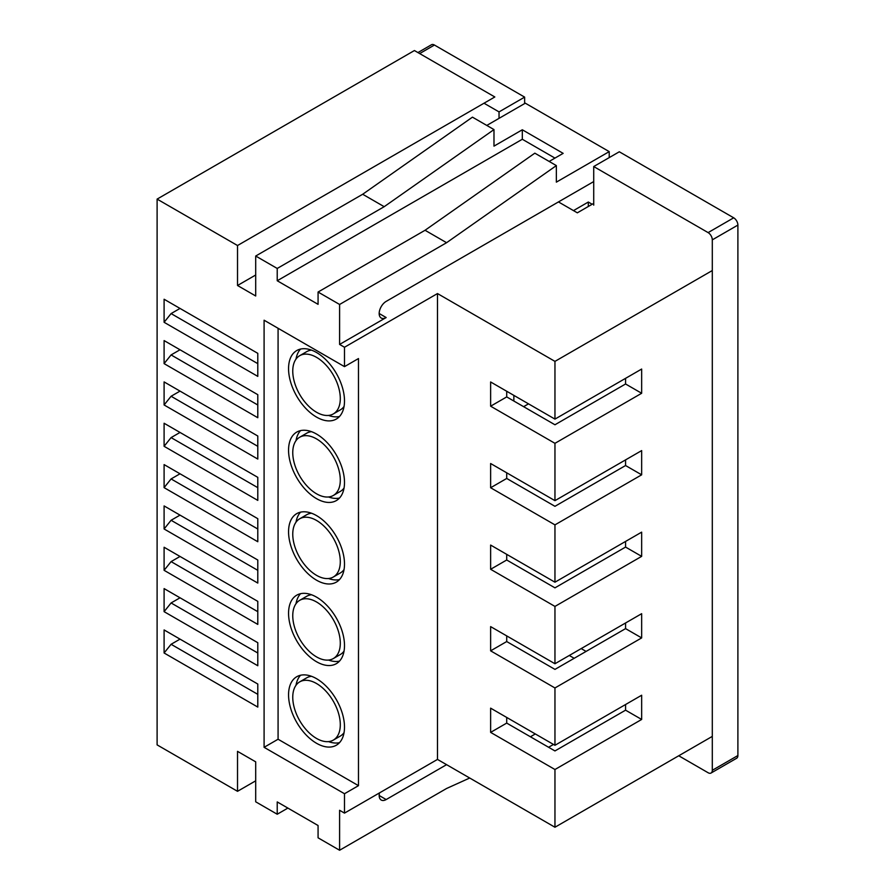 <?xml version="1.0" encoding="UTF-8"?>
<svg xmlns="http://www.w3.org/2000/svg" width="895" height="895" viewBox="0 0 895 895"><rect width="100%" height="100%" fill="white"/><g stroke="black" fill="none" stroke-linecap="round" stroke-linejoin="round"><path stroke-width="1.34" d="M333.343 413.915A33.618 19.41 -120 0 0 338.489 386.976A33.618 19.41 -120 0 0 316.528 357.351A33.618 19.41 -120 0 0 299.713 355.684A33.618 19.41 -120 0 0 294.567 382.624A33.618 19.41 -120 0 0 316.528 412.248A33.618 19.41 -120 0 0 333.343 413.915L340.324 409.876A33.618 19.41 -120 0 0 344.049 406.464M316.528 352.507A39.548 22.834 -120 0 0 296.748 350.549A39.548 22.834 -120 0 0 290.685 382.243A39.548 22.834 -120 0 0 316.528 417.092A39.548 22.834 -120 0 0 336.307 419.05A39.548 22.834 -120 0 0 342.371 387.356A39.548 22.834 -120 0 0 316.528 352.507M300.563 349.061A39.548 22.834 -120 0 0 295.999 359.096M333.343 495.461A33.618 19.41 -120 0 0 338.489 468.521A33.618 19.41 -120 0 0 316.528 438.897A33.618 19.41 -120 0 0 299.713 437.23A33.618 19.41 -120 0 0 294.567 464.169A33.618 19.41 -120 0 0 316.528 493.794A33.618 19.41 -120 0 0 333.343 495.461L340.324 491.422A33.618 19.41 -120 0 0 344.049 488.01M316.528 434.053A39.548 22.834 -120 0 0 296.748 432.084A39.548 22.834 -120 0 0 290.685 463.778A39.548 22.834 -120 0 0 316.528 498.638A39.548 22.834 -120 0 0 336.307 500.596A39.548 22.834 -120 0 0 342.371 468.902A39.548 22.834 -120 0 0 316.528 434.053M300.563 430.607A39.548 22.834 -120 0 0 295.999 440.642M333.343 740.098A33.618 19.41 -120 0 0 338.489 713.158A33.618 19.41 -120 0 0 316.528 683.523A33.618 19.41 -120 0 0 299.713 681.867A33.618 19.41 -120 0 0 294.567 708.806A33.618 19.41 -120 0 0 316.528 738.431A33.618 19.41 -120 0 0 333.343 740.098L340.324 736.059A33.618 19.41 -120 0 0 344.049 732.647M316.528 678.678A39.548 22.834 -120 0 0 296.748 676.721A39.548 22.834 -120 0 0 290.685 708.415A39.548 22.834 -120 0 0 316.528 743.275A39.548 22.834 -120 0 0 336.307 745.233A39.548 22.834 -120 0 0 342.371 713.539A39.548 22.834 -120 0 0 316.528 678.678M300.563 675.244A39.548 22.834 -120 0 0 295.999 685.279M333.343 658.552A33.618 19.41 -120 0 0 338.489 631.613A33.618 19.41 -120 0 0 316.528 601.977A33.618 19.41 -120 0 0 299.713 600.321A33.618 19.41 -120 0 0 294.567 627.261A33.618 19.41 -120 0 0 316.528 656.885A33.618 19.41 -120 0 0 333.343 658.552L340.324 654.513A33.618 19.41 -120 0 0 344.049 651.101M316.528 597.133A39.548 22.834 -120 0 0 296.748 595.175A39.548 22.834 -120 0 0 290.685 626.869A39.548 22.834 -120 0 0 316.528 661.729A39.548 22.834 -120 0 0 336.307 663.687A39.548 22.834 -120 0 0 342.371 631.993A39.548 22.834 -120 0 0 316.528 597.133M300.563 593.698A39.548 22.834 -120 0 0 295.999 603.733M333.343 577.006A33.618 19.41 -120 0 0 338.489 550.067A33.618 19.41 -120 0 0 316.528 520.442A33.618 19.41 -120 0 0 299.713 518.776A33.618 19.41 -120 0 0 294.567 545.715A33.618 19.41 -120 0 0 316.528 575.34A33.618 19.41 -120 0 0 333.343 577.006L340.324 572.968A33.618 19.41 -120 0 0 344.049 569.556M316.528 515.598A39.548 22.834 -120 0 0 296.748 513.629A39.548 22.834 -120 0 0 290.685 545.323A39.548 22.834 -120 0 0 316.528 580.184A39.548 22.834 -120 0 0 336.307 582.142A39.548 22.834 -120 0 0 342.371 550.447A39.548 22.834 -120 0 0 316.528 515.598M300.563 512.153A39.548 22.834 -120 0 0 295.999 522.188M530.411 736.775L535.311 733.945M548.59 747.269L553.49 744.439M257.794 417.719L164.098 363.627L164.098 340.581L257.794 394.673L257.794 417.719M257.794 500.394L164.098 446.303L164.098 423.257L257.794 477.348L257.794 500.394M257.794 583.07L164.098 528.979L164.098 505.932L257.794 560.024L257.794 583.07M257.794 665.746L164.098 611.654L164.098 588.597L257.794 642.699L257.794 665.746M257.794 707.084L164.098 652.992L164.098 629.935L257.794 684.037L257.794 707.084M257.794 624.408L164.098 570.316L164.098 547.259L257.794 601.362L257.794 624.408M257.794 541.732L164.098 487.641L164.098 464.594L257.794 518.686L257.794 541.732M257.794 459.057L164.098 404.965L164.098 381.919L257.794 436.01L257.794 459.057M257.794 376.381L164.098 322.289L164.098 299.243L257.794 353.335L257.794 376.381M379.178 313.507L386.17 317.546L339.597 344.43L339.597 304.468L318.072 292.038L318.072 304.334L277.226 280.75L277.226 268.455L255.701 256.026L362.676 194.26L384.201 206.689L277.226 268.455M237.522 245.521L494.823 96.973L414.419 50.545L157.106 199.104L237.522 245.521L237.522 285.494L255.701 295.988L255.701 256.026M157.106 199.104L157.106 744.886L237.522 791.314L237.522 751.352L255.701 761.846L255.701 801.808L277.226 814.237L287.877 808.084M339.597 344.43L344.497 347.249L344.497 366.637L264.092 320.209L264.092 747.314L344.497 793.731L344.497 813.107L339.597 810.288L339.597 850.25L318.072 837.821L318.072 825.514L277.226 801.931L277.226 814.237M318.072 292.038L425.047 230.272L446.583 242.702L339.597 304.468M425.047 230.272L534.83 153.168L556.354 165.597L446.583 242.702M362.676 194.26L472.448 117.155L493.984 129.585L384.201 206.689M486.779 125.434L525.309 103.182L609.215 151.624L556.354 182.144L556.354 165.597M554.945 158.102L522.311 139.262L522.311 129.775L493.984 146.131L493.984 129.585M549.161 161.447L563.156 153.358L522.311 129.775M712.297 270.536L554.956 361.379L437.487 293.56L344.497 347.249M278.076 328.286L278.076 739.236L358.481 785.665L358.481 358.559L344.497 366.637M358.481 785.665L344.497 793.731M344.497 813.107L437.487 759.419L554.956 827.237L554.956 769.51L490.628 732.378L490.628 708.158L554.956 745.289L554.956 687.964L490.628 650.833L490.628 626.612L554.956 663.743L554.956 606.418L490.628 569.287L490.628 545.066L554.956 582.197L554.956 524.873L490.628 487.741L490.628 463.52L554.956 500.652L554.956 443.327L490.628 406.196L490.628 381.975L554.956 419.106L554.956 361.379M437.487 293.56L437.487 759.419M609.215 157.598L609.215 151.624M386.17 317.546A9.89 5.706 -60 0 1 381.225 318.038A9.89 5.706 -60 0 1 379.704 310.106A9.89 5.706 -60 0 1 386.17 301.391L593.721 181.573M379.502 792.903A9.89 5.706 120 0 0 381.225 800.04A9.89 5.706 120 0 0 386.17 799.548L446.583 764.666M469.707 778.024L446.583 788.484L339.597 850.25M569.287 655.476L574.187 658.295M625.571 378.339L625.571 383.989L641.659 393.274L641.659 369.053L554.956 419.106M641.659 393.274L554.956 443.327M506.715 472.806L506.715 478.456L554.956 506.313L625.571 465.534L641.659 474.82L641.659 450.599L554.956 500.652M641.659 474.82L554.956 524.873M506.715 554.352L506.715 560.001L554.956 587.847L625.571 547.08L641.659 556.366L641.659 532.145L554.956 582.197M641.659 556.366L554.956 606.418M506.715 635.886L506.715 641.547L554.956 669.393L625.571 628.626L641.659 637.911L641.659 613.69L554.956 663.743M641.659 637.911L554.956 687.964M506.715 717.432L506.715 723.093L554.956 750.939L625.571 710.171L641.659 719.457L641.659 695.236L554.956 745.289M641.659 719.457L554.956 769.51M712.297 736.395L554.956 827.237M255.701 780.82L237.522 791.314M558.458 201.923L577.331 212.831L593.721 203.366M255.701 275L237.522 285.494M625.571 704.522L625.571 710.171M625.571 622.976L625.571 628.626M625.571 541.43L625.571 547.08M625.571 459.885L625.571 465.534M506.715 391.26L506.715 396.91L554.956 424.767L625.571 383.989M180.029 639.131L171.09 644.288L257.794 694.341M164.098 652.992L171.09 644.288M180.029 597.793L171.09 602.95L257.794 653.003M164.098 611.654L171.09 602.95M180.029 556.455L171.09 561.612L257.794 611.677M164.098 570.316L171.09 561.612M180.029 515.117L171.09 520.275L257.794 570.339M164.098 528.979L171.09 520.275M180.029 473.779L171.09 478.937L257.794 529.001M164.098 487.641L171.09 478.937M180.029 432.442L171.09 437.599L257.794 487.663M164.098 446.303L171.09 437.599M180.029 391.104L171.09 396.261L257.794 446.325M164.098 404.965L171.09 396.261M180.029 349.766L171.09 354.923L257.794 404.987M164.098 363.627L171.09 354.923M180.029 308.428L171.09 313.586L257.794 363.65M164.098 322.289L171.09 313.586M278.076 739.236L264.092 747.314M328.521 578.517A39.548 22.834 -120 0 0 339.485 579.58M311.527 513.227A33.618 19.41 -120 0 0 306.705 514.737L299.713 518.776M506.715 560.001L490.628 569.287M328.521 660.062A39.548 22.834 -120 0 0 339.485 661.125M311.527 594.772A33.618 19.41 -120 0 0 306.705 596.283L299.713 600.321M328.521 741.608A39.548 22.834 -120 0 0 339.485 742.671M311.527 676.318A33.618 19.41 -120 0 0 306.705 677.828L299.713 681.867M328.521 496.971A39.548 22.834 -120 0 0 339.485 498.034M311.527 431.681A33.618 19.41 -120 0 0 306.705 433.191L299.713 437.23M328.521 415.425A39.548 22.834 -120 0 0 339.485 416.499M311.527 350.135A33.618 19.41 -120 0 0 306.705 351.645L299.713 355.684M506.715 641.547L490.628 650.833M506.715 723.093L490.628 732.378M506.715 478.456L490.628 487.741M506.715 396.91L490.628 406.196M522.311 139.262L277.226 280.75M678.734 755.772L708.102 772.732A5.929 3.423 -120 0 0 711.066 773.023A5.929 3.423 -120 0 0 712.297 770.304L712.297 239.86A5.929 3.423 -120 0 0 708.102 232.599L593.721 166.548L593.721 205.145M592.177 204.261L588.328 202.035L588.328 206.476M499.041 118.353L499.041 111.897L484.005 103.216M586.091 651.426L581.202 648.595M708.102 232.599L733.699 217.821L619.306 151.781L593.721 166.548M733.699 217.821A5.929 3.423 60 0 1 737.894 225.081L712.297 239.86M712.297 770.304L737.894 755.537L737.894 225.081M737.894 755.537A5.929 3.423 60 0 1 736.663 758.244L711.066 773.023M499.041 111.897L524.638 97.119L434.433 45.041L419.665 53.577M417.92 52.57L431.468 44.75A5.929 3.423 60 0 1 434.433 45.041M524.638 103.574L524.638 97.119M573.482 210.605L588.328 202.035M513.864 395.389L513.864 401.038M523.62 406.666L528.509 403.846M379.178 795.51L386.17 799.548"/></g></svg>
